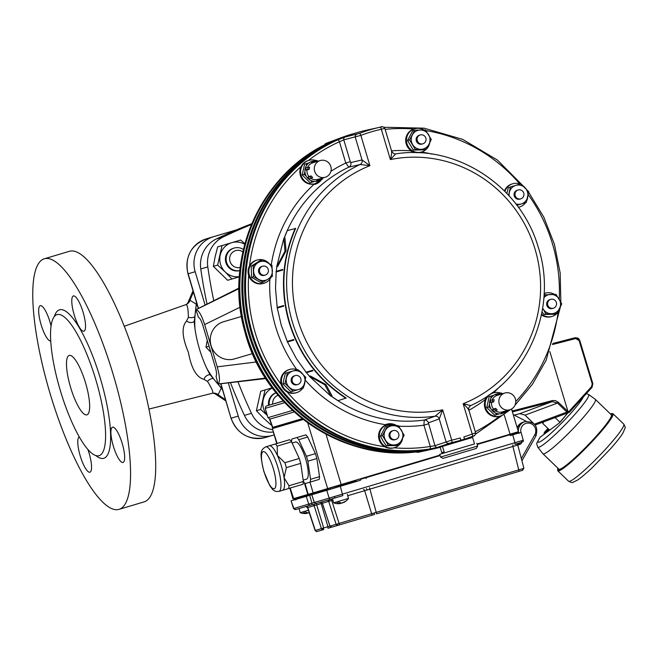 <?xml version="1.0" encoding="UTF-8"?>
<svg xmlns="http://www.w3.org/2000/svg" width="658" height="658" viewBox="0 0 658 658"><rect width="100%" height="100%" fill="white"/><g stroke="black" fill="none" stroke-linecap="round" stroke-linejoin="round"><path stroke-width="0.99" d="M268.587 405.353A11.622 11.244 -106.4 0 1 276.056 392.752M269.286 405.147A11.622 11.244 -106.4 0 1 276.089 392.793M278.071 395.203A8.719 8.431 73.6 0 0 272.716 404.119M239.857 270.586A11.622 11.244 -106.4 0 1 225.908 262.624A11.622 11.244 -106.4 0 1 233.409 248.263L234.108 248.058A11.622 11.244 -106.4 0 1 243.427 249.522M239.866 270.553A11.622 11.244 -106.4 0 1 226.615 262.419A11.622 11.244 -106.4 0 1 234.108 248.058M242.876 251.915A8.719 8.431 73.6 0 0 230.012 261.407A8.719 8.431 73.6 0 0 240.211 267.452M549.841 351.619L567.977 411.472L569.524 412.105L592.027 387.356L592.874 383.606L592.027 387.356L591.6 386.6L592.208 383.795L579.106 340.556L575.692 338.541L552.432 344.553M575.692 338.541L575.191 337.702L552.794 343.492L575.182 337.702L577.963 338.105L579.065 339.067L592.842 383.622L579.747 340.383M534.724 424.443A1.941 1.867 69.9 0 0 536.311 424.599L568.882 412.508A1.941 1.884 -110.6 0 1 566.925 412.089L557.515 403.066L552.152 401.643L512.409 411.9M569.458 412.171A1.941 1.884 -110.6 0 1 568.882 412.508L569.524 412.105M533.358 423.193L525.068 415.116L519.787 413.66L514.227 415.099L519.795 413.66L525.068 415.116L557.515 403.066L558.354 402.301L567.764 411.316A0.971 0.946 69.1 0 0 567.977 411.472M512.45 412.048L513.001 411.842L512.952 410.831L552.588 400.525L555.426 400.648L558.354 402.301M547.941 428.457L544.495 432.183L544.001 433.515A4.359 0.485 -46 0 0 544.018 433.556A4.359 0.485 -46 0 0 544.717 433.227A4.359 0.485 -46 0 0 548.772 429.263M588.639 394.504A36.601 4.104 -46 0 1 573.57 415.84A36.601 4.104 -46 0 1 543.64 444.421A36.601 4.104 -46 0 1 537.783 447.144L542.891 453.707A37.769 4.236 -46 0 0 542.94 453.757A37.769 4.236 -46 0 0 548.945 450.895A37.769 4.236 -46 0 0 579.632 421.614A37.769 4.236 -46 0 0 595.416 399.431A37.769 4.236 -46 0 0 595.367 399.381L588.639 394.504L586.294 393.673M542.94 453.757L558.856 469.129A37.769 4.236 -46 0 0 564.86 466.267A37.769 4.236 -46 0 0 595.548 436.986A37.769 4.236 -46 0 0 611.34 414.803L595.416 399.431M560.567 421.688L567.903 412.87L559.037 423.201L539.988 437.323C535.522 445.82 536.476 442.02 537.783 447.144M543.927 421.77L542.727 423.423L543.524 421.926M549.636 430.102L542.727 423.423M559.991 422.321L555.122 417.616M583.358 396.897A32.768 3.677 -46 0 1 553.526 430.957A32.768 3.677 -46 0 1 540.325 436.961A0.584 0.485 -126.3 0 1 540.481 436.846M527.806 196.438A12.107 11.712 -106.4 0 1 526.819 200.509M525.586 202.672A12.107 11.712 -106.4 0 1 518.364 207.278M504.933 191.429A12.107 11.712 -106.4 0 1 520.067 184.108M522.213 185.202A12.107 11.712 -106.4 0 1 525.364 188.147M504.439 190.935A12.107 11.712 -106.4 0 1 511.924 184.001L512.672 183.779M519.507 207.007L518.759 207.229A12.107 11.712 -106.4 0 1 518.397 207.328M516.884 205.271L526.268 202.475L528.687 191.643L520.733 183.911L508.346 187.596L510.369 187.004L508.642 195.336M506.857 193.419L508.346 187.596M520.733 183.911L510.369 187.004M509.243 195.994A9.681 9.368 -106.4 0 1 524.92 187.719A9.681 9.368 -106.4 0 1 515.823 203.873M520.766 198.831L519.836 199.111A4.622 4.474 -106.4 0 1 514.235 195.944A4.622 4.474 -106.4 0 1 517.221 190.244L518.159 189.965A4.622 4.474 -106.4 0 1 523.752 193.123A4.622 4.474 -106.4 0 1 520.766 198.831A4.622 4.474 -106.4 0 1 515.181 195.681A4.622 4.474 -106.4 0 1 518.159 189.965M506.405 411.744A12.107 11.712 -106.4 0 1 485.686 407.804A12.107 11.712 -106.4 0 1 500.894 393.171M500.335 416.07L499.587 416.292A12.107 11.712 -106.4 0 1 488.943 395.022M489.906 394.348A12.107 11.712 -106.4 0 1 492.743 393.065L493.492 392.842M502.449 393.747L501.56 392.974L499.43 393.599M504.99 412.163L507.096 411.538L507.4 410.452M494.989 412.755L496.724 414.63L499.241 413.882M496.724 414.63L494.709 415.223L486.755 407.491L489.174 396.659L494.15 395.178M489.503 404.234L488.771 406.899L490.843 408.717M488.771 406.899L486.755 407.491M493.706 395.318L491.189 396.067L490.769 398.584M491.189 396.067L489.174 396.659M501.56 392.974L499.455 393.599M492.883 399.694L494.207 399.809A8.719 8.431 -106.4 0 0 493.747 401.874L492.423 401.758A9.681 9.368 -106.4 0 1 492.883 399.694L490.679 400.344A9.681 9.368 73.6 0 0 490.218 402.408L491.542 402.515A8.719 8.431 73.6 0 0 493.492 409.046L492.439 409.86A9.681 9.368 73.6 0 0 493.952 411.332L496.157 410.691A9.681 9.368 -106.4 0 1 494.643 409.218L495.696 408.396L493.492 409.046M495.696 408.396A8.719 8.431 -106.4 0 0 497.201 409.868L496.157 410.691M503.518 412.55L503.65 411.497L501.445 412.147L501.314 413.199A9.681 9.368 73.6 0 0 502.284 412.969L504.489 412.319A9.681 9.368 -106.4 0 1 503.518 412.55L501.314 413.199M505.492 411.966A9.681 9.368 -106.4 0 1 504.489 412.319M509.777 409.761A8.719 8.431 73.6 0 0 515.395 398.987A8.719 8.431 73.6 0 0 504.85 393.032A8.719 8.431 73.6 0 0 499.225 403.782A8.719 8.431 73.6 0 0 509.777 409.761L504.62 411.275A8.719 8.431 -106.4 0 1 503.65 411.497M493.747 401.874L491.542 402.515M492.423 401.758L490.218 402.408M494.643 409.218L492.439 409.86M498.016 394.101A9.681 9.368 -106.4 0 1 499.019 393.739L496.815 394.389A9.681 9.368 73.6 0 0 495.819 394.751L498.016 394.101L498.706 394.915L496.502 395.565A8.719 8.431 73.6 0 0 492.233 399.891M495.819 394.751L496.502 395.565M501.75 393.945A10.166 9.837 73.6 0 0 500.096 393.64M499.545 393.607A10.166 9.837 73.6 0 0 489.922 406.554A10.166 9.837 73.6 0 0 505.007 412.155M495.515 410.872A8.719 8.431 73.6 0 0 501.445 412.147M505.517 411.768A10.166 9.837 73.6 0 0 506.676 410.666M498.706 394.915A8.719 8.431 -106.4 0 1 499.702 394.553L504.85 393.032M499.019 393.739A9.681 9.368 -106.4 0 1 499.99 393.517M429.756 142.704A12.107 11.712 -106.4 0 1 412.698 150.945A12.107 11.712 -106.4 0 1 414.77 128.762A12.107 11.712 -106.4 0 1 423.941 129.955M421.605 151.99L420.857 152.212A12.107 11.712 -106.4 0 1 405.739 139.356A12.107 11.712 -106.4 0 1 414.022 128.984L414.77 128.762M414.647 130.169L412.632 130.769L407.557 140.532L409.572 139.94L415.346 149.489L426.187 149.276L428.934 144.324L431.261 139.504L425.487 129.955L414.647 130.169L409.572 139.94M426.187 149.276L424.171 149.868L413.323 150.082L407.557 140.532M415.346 149.489L413.323 150.082M428.934 144.324A9.681 9.368 -106.4 0 1 412.665 144.653A9.681 9.368 -106.4 0 1 420.273 130.004A9.681 9.368 -106.4 0 1 428.934 144.324M422.864 143.822L421.926 144.094A4.622 4.474 -106.4 0 1 416.333 140.927A4.622 4.474 -106.4 0 1 419.319 135.227L420.256 134.948A4.622 4.474 -106.4 0 1 426.022 139.907A4.622 4.474 -106.4 0 1 419.467 143.419A4.622 4.474 -106.4 0 1 420.256 134.948M271.285 264.787A138.295 133.829 -106.4 0 1 313.776 184.569L321.844 179.239A12.107 11.712 -106.4 0 1 301.117 175.308A12.107 11.712 -106.4 0 1 316.317 160.675M315.766 183.574L315.009 183.788A12.107 11.712 -106.4 0 1 301.117 166.532A12.107 11.712 -106.4 0 1 308.174 160.568L308.923 160.346M310.42 180.259L312.147 182.126L310.132 182.727L302.186 174.987L304.605 164.163L309.573 162.674M304.934 171.738L304.202 174.395L306.266 176.221M304.202 174.395L302.186 174.987M309.137 162.814L306.62 163.571L306.192 166.087M306.62 163.571L304.605 164.163M317.872 161.243L316.983 160.478L314.886 161.103M316.983 160.478L314.968 161.07A10.166 9.837 73.6 0 0 305.345 174.057A10.166 9.837 73.6 0 0 320.438 179.65M320.421 179.667L322.519 179.034L322.831 177.956M312.147 182.126L314.672 181.378M320.281 160.536A8.719 8.431 73.6 0 0 314.656 171.31A8.719 8.431 73.6 0 0 325.2 177.257A8.719 8.431 73.6 0 0 330.834 166.515A8.719 8.431 73.6 0 0 320.281 160.536L315.124 162.049A8.719 8.431 -106.4 0 0 314.129 162.419L313.447 161.605A9.681 9.368 -106.4 0 1 315.421 161.013M308.306 167.198L309.638 167.313A8.719 8.431 -106.4 0 0 309.178 169.369L307.845 169.254A9.681 9.368 -106.4 0 1 308.306 167.198L306.11 167.848A9.681 9.368 73.6 0 0 305.649 169.904L306.973 170.019A8.719 8.431 73.6 0 0 308.923 176.541L307.87 177.364A9.681 9.368 73.6 0 0 309.383 178.836L311.588 178.186A9.681 9.368 -106.4 0 1 310.074 176.714L311.119 175.9L308.923 176.541M311.119 175.9A8.719 8.431 -106.4 0 0 312.632 177.364L311.588 178.186M314.129 162.419L311.933 163.069A8.719 8.431 73.6 0 0 307.656 167.387M313.447 161.605L311.242 162.255L311.933 163.069M314.45 161.243L312.246 161.893A9.681 9.368 73.6 0 0 311.242 162.255M309.178 169.369L306.973 170.019M307.845 169.254L305.649 169.904M310.074 176.714L307.87 177.364M318.949 180.053L316.745 180.703A9.681 9.368 73.6 0 0 317.715 180.473L319.92 179.823A9.681 9.368 -106.4 0 1 318.949 180.053L319.072 179.001L316.868 179.642L316.745 180.703M320.94 179.272A10.166 9.837 73.6 0 0 322.099 178.17M310.946 178.376A8.719 8.431 73.6 0 0 316.868 179.642M317.181 161.449A10.166 9.837 73.6 0 0 315.527 161.144M325.2 177.257L320.051 178.77A8.719 8.431 -106.4 0 1 319.072 179.001M320.915 179.461A9.681 9.368 -106.4 0 1 319.92 179.823M302.655 388.302A12.107 11.712 -106.4 0 1 281.937 384.371A12.107 11.712 -106.4 0 1 297.145 369.738M299.291 370.832A12.107 11.712 -106.4 0 1 302.433 373.777M304.884 382.068A12.107 11.712 -106.4 0 1 303.889 386.139M296.585 392.637L295.837 392.851A12.107 11.712 -106.4 0 1 281.131 384.387A12.107 11.712 -106.4 0 1 288.994 369.631L289.75 369.409M292.974 391.197L290.959 391.79L283.006 384.058L284.009 378.704L285.424 373.226L297.811 369.541L287.439 372.634L285.021 383.458L292.974 391.197L303.346 388.097L305.764 377.273L297.811 369.541M285.021 383.458L283.006 384.058M287.439 372.634L285.424 373.226M292.835 371.022A9.681 9.368 -106.4 0 1 304.761 382.627A9.681 9.368 -106.4 0 1 289.207 387.266A9.681 9.368 -106.4 0 1 292.835 371.022M297.844 384.461L296.906 384.741A4.622 4.474 -106.4 0 1 291.313 381.582A4.622 4.474 -106.4 0 1 294.299 375.874L295.228 375.595A4.622 4.474 -106.4 0 1 300.821 378.753A4.622 4.474 -106.4 0 1 297.844 384.461A4.622 4.474 -106.4 0 1 292.251 381.311A4.622 4.474 -106.4 0 1 295.228 375.595M303.157 480.143L306.562 479.123A19.37 4.886 -106.6 0 0 307.845 468.652A19.37 4.886 -106.6 0 0 302.31 450.08A19.37 4.886 -106.6 0 0 295.491 442.003L292.086 443.015M284.067 477.766A23.244 5.856 -106.6 0 0 277.429 455.5A23.244 5.856 -106.6 0 0 269.237 445.795L275.381 443.969A25.489 6.424 73.4 0 1 277.183 446.108L277.429 455.5L284.889 462.73A25.489 6.424 73.4 0 1 286.353 467.641L284.067 477.766L289.002 485.752A25.489 6.424 73.4 0 1 288.656 488.516L282.521 490.342A23.244 5.856 -106.6 0 0 282.529 490.342A23.244 5.856 -106.6 0 0 284.067 477.766M296.24 421.449L300.928 420.149M290.556 423.127L272.354 428.588L277.092 443.443M493.344 439.602L480.636 443.393M329.995 526.137L523.028 468.603A1.546 1.332 73.3 0 1 522.172 470.412L523.916 468.323L517.764 444.989L512.911 446.453L512.837 444.907M522.699 470.248L519.113 471.325L512.911 446.453L364.664 490.687A1.546 0.781 73.4 0 0 363.545 489.453M332.882 500.138L328.696 501.388A1.546 1.497 73.6 0 0 327.01 500.327M521.704 440.679A1.546 1.332 73.3 0 1 520.865 442.513L514.967 444.273L514.91 442.702L522.871 440.317M334.313 496.593A1.546 0.781 73.4 0 0 335.49 497.818L331.04 499.142A1.546 1.497 -106.4 0 1 331.032 499.142A1.546 1.497 -106.4 0 1 329.164 498.106L514.91 442.702L512.746 434.831L521.07 432.339L518.274 433.161L519.417 433.235M315.174 530.488L327.923 526.704L321.186 503.567L314.113 505.681A1.546 1.497 73.6 0 0 312.369 504.628M310.592 505.155L295.796 509.514A1.546 1.497 -106.4 0 1 295.787 509.522L293.6 508.585L314.261 502.482M316.259 503.493L323.687 527.971L323.292 529.657A1.546 1.497 73.6 0 0 323.292 529.657L317.189 531.458A1.546 1.497 73.6 0 0 317.189 531.458L323.292 529.665A1.546 1.497 73.6 0 1 321.425 528.645L314.113 505.681L307.574 507.598L305.699 506.586M322.371 503.247L329.995 526.12A1.546 1.497 73.6 0 0 331.854 527.14A1.546 1.497 73.6 0 0 331.862 527.14L337.965 525.339A1.546 1.497 73.6 0 1 336.098 524.319L328.696 501.388L322.371 503.247A1.546 1.497 73.6 0 0 320.685 502.186M523.028 468.603L523.702 468.373M326.426 489.387L326.664 490.325L333.104 488.417M440.112 455.558L360.987 479.164A2.871 1.456 73.4 0 0 360.518 480.241L333.392 488.335M306.76 513.38L306.751 513.405A12.288 10.997 108.9 0 1 305.271 513.52A12.288 11.778 -171.8 0 0 306.842 513.372A12.543 6.35 -106.6 0 1 303.091 511.842L308.446 510.246M303.091 511.842L300.245 512.681L299.02 508.568M347.309 494.298L348.534 498.41L338.253 501.486A12.543 6.35 73.4 0 0 341.995 503.008A12.288 4.466 89.5 0 0 342.538 502.531A12.288 1.464 -121.7 0 1 342.522 502.86L342.39 502.687M338.245 501.478L333.688 502.835A12.592 12.592 0 0 0 339.98 503.592A12.14 9.845 109.1 0 1 338.854 503.666M301.158 497.201L298.971 497.473M326.384 489.462L317.707 492.02L316.514 493.311L326.664 490.317L326.368 489.412M316.843 493.22A2.871 2.78 73.6 0 1 317.987 491.937L301.866 496.683M354.851 481.936L354.621 480.998L356.003 480.579L355.09 480.858M295.582 499.471L316.531 493.278L309.663 495.334L311.966 503.164L312.024 504.735L310.609 505.155A1.546 1.497 -106.4 0 1 310.601 505.155A1.546 1.497 -106.4 0 1 308.734 504.127L306.266 496.346L309.663 495.334M303.313 419.475L272.716 428.481M316.868 458.536L307.886 461.209L310.535 479.32A25.489 6.424 73.4 0 1 310.198 482.092L319.179 479.411A25.489 6.424 -106.6 0 0 319.517 476.647L316.868 458.536A25.489 6.424 -106.6 0 0 315.404 453.625L307.697 437.002A25.489 6.424 -106.6 0 0 305.896 434.864L291.856 439.034L305.896 434.864M290.573 423.168L296.256 421.498M354.621 480.998L313.159 492.891L439.98 455.114M516.094 432.882L509.67 434.806L510.082 434.198L518.052 431.821M493.632 439.495L492.801 439.7M341.296 484.954L356.019 480.644M325.809 490.572A2.871 1.456 73.4 0 1 326.286 489.486L326.212 489.453M477.231 444.479L509.67 434.806A2.871 0.724 73.4 0 1 510.295 435.555L518.085 433.227L516.571 432.791M513.215 414.573L526.277 421.367M305.041 483.49L308.289 494.734L292.942 498.846L307.821 494.471L304.309 482.692M341.165 503.049A12.288 4.466 -122.7 0 0 341.675 503.107L341.634 503.016M340.416 502.778L340.26 503.362A12.14 9.837 -142.4 0 0 341.157 503.271L341.173 502.967M336.526 501.996A12.543 6.35 73.4 0 0 340.276 503.526A12.288 11.778 -171.8 0 1 338.714 503.674A12.288 10.997 108.9 0 0 340.186 503.559A12.14 9.845 109.1 0 1 339.98 503.592M340.178 502.687L340.276 503.526M342.522 502.86A12.14 9.845 109.1 0 0 344.545 501.7A12.584 5.988 -129.5 0 0 345.318 501.47A12.14 9.837 -142.4 0 1 343.715 502.473A12.14 9.837 -142.4 0 1 343.484 502.572L343.394 502.597A12.288 11.778 138.7 0 0 343.468 502.556M309.235 512.64A12.14 9.845 109.1 0 1 309.079 512.705A12.288 1.464 -121.7 0 0 309.104 512.376A12.288 4.466 89.5 0 1 308.561 512.862A12.543 6.35 -106.6 0 1 304.81 511.332M307.73 512.895A12.288 4.466 -122.7 0 0 308.232 512.952M306.817 513.224A12.14 9.837 -142.4 0 0 307.714 513.117L307.73 512.812M306.751 513.405A12.14 9.845 109.1 0 1 306.538 513.437A12.14 9.845 109.1 0 1 305.419 513.511M306.842 513.372L306.735 512.533M306.99 512.705L306.817 513.207M518.274 433.161L518.66 433.038A9.681 9.368 -106.4 0 1 525.059 421.63C534.822 421.498 538.466 426.236 535.999 435.843L534.781 434.757A7.748 7.501 73.6 0 0 529.369 423.16A7.748 7.501 73.6 0 0 520.93 432.38M335.49 497.818L316.227 503.502A1.546 1.497 -106.4 0 1 316.218 503.502A1.546 1.497 -106.4 0 1 314.351 502.473L329.164 498.106L326.738 490.317L340.318 486.278L342.81 495.639L335.498 497.818A1.546 0.781 73.4 0 0 335.498 497.818L342.81 495.639M295.664 499.438L291.066 500.82L293.92 508.486A1.546 1.497 -106.4 0 0 295.787 509.522L295.689 509.547M518.068 433.219L518.66 433.038M316.523 493.303L311.802 494.717L314.351 502.473M306.266 496.346L291.42 500.713M326.738 490.317L311.892 494.693M512.746 434.831L510.295 435.555M360.518 480.241L340.318 486.278M303.215 419.401L274.271 427.914M273.128 427.256L302.277 418.669M269.829 419.13L272.766 427.363L273.999 427.996M294.274 411.941L269.92 419.113M269.879 419.121L294.266 411.941L269.879 419.121L267.995 417.657L292.596 410.419M288.656 488.516L303.009 484.239A25.489 6.424 -106.6 0 0 303.354 481.467L300.706 463.355A25.489 6.424 -106.6 0 0 299.242 458.453L291.535 441.822A25.489 6.424 -106.6 0 0 289.734 439.692L265.643 446.864C260.601 449.924 259.351 452.26 263.866 471.539L269.706 485.456L272.058 488.721C273.588 490.884 275.875 491.781 278.934 491.411A23.244 5.856 -106.6 0 0 280.473 478.843A23.244 5.856 -106.6 0 0 273.835 456.562A23.244 5.856 -106.6 0 0 265.643 446.864M268.809 445.918L269.237 445.795M310.198 482.092L305.139 483.581A25.489 6.424 73.4 0 1 303.354 481.475M310.535 479.32L319.517 476.647M307.697 437.002L298.716 439.684L306.422 456.307L315.404 453.625M277.183 446.108L291.535 441.822A25.489 6.424 73.4 0 1 291.856 439.034M306.422 456.307A25.489 6.424 73.4 0 1 307.886 461.209M296.914 437.545A25.489 6.424 73.4 0 1 298.716 439.684M275.381 443.969L289.734 439.692M284.889 462.73L299.242 458.453M289.002 485.752L303.354 481.467M300.706 463.355L286.353 467.641M267.995 417.657L265.232 408.379L266.005 406.126L283.17 401.002M402.63 438.368A12.107 11.712 -106.4 0 1 385.58 446.609A12.107 11.712 -106.4 0 1 387.652 424.426A12.107 11.712 -106.4 0 1 396.823 425.619M394.487 447.654L393.739 447.868A12.107 11.712 -106.4 0 1 378.638 434.79A12.107 11.712 -106.4 0 1 386.904 424.649L387.652 424.426M399.061 444.931L397.045 445.524L386.205 445.746L383.112 441.025L380.431 436.188L385.506 426.425L387.529 425.833L382.454 435.596L388.22 445.145L399.061 444.931L404.135 435.168L398.37 425.619L387.529 425.833M388.22 445.145L386.205 445.746M382.454 435.596L380.431 436.188M385.201 430.653A9.681 9.368 -106.4 0 1 401.462 430.332A9.681 9.368 -106.4 0 1 393.854 444.981A9.681 9.368 -106.4 0 1 385.201 430.653M395.746 439.478L394.808 439.758A4.622 4.474 -106.4 0 1 389.043 434.798A4.622 4.474 -106.4 0 1 392.201 430.891L393.139 430.612A4.622 4.474 -106.4 0 1 398.904 435.563A4.622 4.474 -106.4 0 1 392.341 439.083A4.622 4.474 -106.4 0 1 393.139 430.612M271.063 277.232A12.107 11.712 -106.4 0 1 251.496 279.156A12.107 11.712 -106.4 0 1 257.138 260.025A12.107 11.712 -106.4 0 1 268.99 263.381M263.973 283.244L263.225 283.466A12.107 11.712 -106.4 0 1 249.522 265.832A12.107 11.712 -106.4 0 1 256.39 260.247L257.138 260.025M253.593 276.747L251.578 277.339L251.175 266.186L260.362 260.42L262.377 259.828L253.19 265.593L253.593 276.747L263.184 282.134L272.371 276.368L271.968 265.215L262.377 259.828M253.19 265.593L251.175 266.186M263.184 282.134L261.168 282.726L251.578 277.339M267.387 262.46A9.681 9.368 -106.4 0 1 267.987 279.189A9.681 9.368 -106.4 0 1 253.601 271.104A9.681 9.368 -106.4 0 1 267.387 262.46M265.232 275.077L264.294 275.357A4.622 4.474 -106.4 0 1 259.03 268.694A4.622 4.474 -106.4 0 1 261.687 266.482L262.624 266.21A4.622 4.474 -106.4 0 1 267.896 272.873A4.622 4.474 -106.4 0 1 260.469 273.514A4.622 4.474 -106.4 0 1 262.624 266.21M544.125 293.575A12.107 11.712 -106.4 0 1 554.455 294.365M560.262 307.105A12.107 11.712 -106.4 0 1 541.567 314.236M544.125 293.517A12.107 11.712 -106.4 0 1 544.536 293.386L545.285 293.164M552.12 316.391L551.371 316.613A12.107 11.712 -106.4 0 1 541.427 314.919M542.653 308.191L545.852 313.891L556.701 313.677L561.768 303.906L556.002 294.356L544.059 294.899M556.701 313.677L554.678 314.269L543.837 314.483L542.036 311.826M545.852 313.891L543.837 314.483M545.161 294.57L543.903 297.26M543.862 297.819A9.681 9.368 -106.4 0 1 559.44 308.734A9.681 9.368 -106.4 0 1 542.669 308.092M553.378 308.224L552.44 308.495A4.622 4.474 -106.4 0 1 546.847 305.328A4.622 4.474 -106.4 0 1 549.833 299.629L550.771 299.349A4.622 4.474 -106.4 0 1 556.035 306.011A4.622 4.474 -106.4 0 1 548.616 306.661A4.622 4.474 -106.4 0 1 550.771 299.349M210.864 352.318L205.987 347.169L207.245 340.186M205.987 347.169L209.063 346.264M241.486 316.465L223.564 321.737A19.37 18.745 73.6 0 0 211.078 345.672A19.37 18.745 73.6 0 0 234.511 358.898L252.507 353.593M238.977 288.056L195.87 309.721L198.453 317.288L195.87 309.721M218.028 384.058L216.046 376.318L218.028 384.058L265.791 378.556M218.3 383.885C220.117 381.739 219.764 376.063 217.239 366.86L204.638 324.575C201.71 315.495 198.897 310.543 196.199 309.729M198.453 317.288C199.868 317.954 201.307 320.569 202.763 325.126L215.363 367.411C216.646 372.025 216.869 374.994 216.046 376.318M474.533 443.903L439.733 454.283L442.061 453.584L440.128 447.086L447.325 444.931L442.472 446.395L444.125 451.964L443.936 453.033L474.533 443.903L472.592 437.414L465.025 439.667L470.248 438.113L465.387 439.552L465.239 439.05L471.605 436.69A161.72 156.497 -106.4 0 1 464.079 439.264M447.201 444.512L447.325 444.94L440.128 447.086M443.985 453.017L442.053 453.592M476.384 448.411L442.974 458.371L440.564 457.063L477.683 446.001L476.384 448.411M472.592 437.414L442.472 446.395M465.025 439.667L450.031 444.142M464.951 439.157L447.481 444.372C444.134 445.894 462.697 440.358 464.951 439.157M423.604 450.829A2.328 0.584 -99 0 0 423.612 450.829L428.144 450.08L419.903 451.931A2.328 0.584 77.5 0 1 419.829 451.923M324.534 145.015L325.529 143.625L328.564 142.399A161.72 156.497 73.6 0 0 327.725 142.712A2.328 0.584 69.3 0 1 327.725 142.712L335.654 139.825L331.468 141.684A2.328 0.584 65.8 0 1 331.468 141.684A162.633 157.377 73.6 0 0 246.034 335.498A162.633 157.377 73.6 0 0 423.62 450.829A2.328 0.584 -99 0 0 423.62 450.829L428.161 450.064A2.328 2.262 -102.5 0 1 427.832 450.121M331.443 141.692A2.328 0.584 65.8 0 1 331.451 141.692L335.613 139.866M348.608 135.342A162.559 157.311 73.6 0 0 248.634 334.001A162.559 157.311 73.6 0 0 440.136 447.103A162.691 157.443 73.6 0 1 438.203 447.539A162.691 157.443 73.6 0 1 251.446 333.31A162.691 157.443 73.6 0 1 346.503 136.107A162.691 157.443 73.6 0 1 355.994 132.932A162.691 157.443 73.6 0 1 366.745 130.144L382.084 126.78M438.203 447.539L436.303 447.958A162.559 157.311 -106.4 0 1 249.695 333.828A162.559 157.311 -106.4 0 1 344.677 136.782L346.503 136.107M462.204 439.84L461.653 440.005A161.72 156.497 -106.4 0 1 460.913 440.218A161.72 156.497 -106.4 0 1 451.676 442.571L437.57 447.308L430.102 448.92A2.328 0.584 -99 0 0 430.274 446.469L434.946 445.672L451.717 440.144A159.392 154.243 73.6 0 0 460.263 437.981A2.328 0.584 73.4 0 1 460.567 439.717L461.464 440.054A161.72 156.497 73.6 0 0 462.204 439.84A161.72 156.497 73.6 0 0 463.989 439.305A0.584 0.559 73.6 0 0 464.351 438.582L463.857 436.912A159.392 154.243 73.6 0 0 472.189 434.033L475.487 432.89M430.102 448.92A162.633 157.377 -106.4 0 1 252.516 333.59A162.633 157.377 -106.4 0 1 337.949 139.776A2.328 0.584 65.8 0 1 339.429 141.741A160.305 155.132 73.6 0 0 308.339 160.519M384.716 128.409L381.336 129.264A159.392 154.243 73.6 0 0 360.864 135.375L343.78 139.85L339.429 141.741L345.779 163.036L350.295 161.695L350.821 162.559A3.874 3.734 -103.2 0 1 348.855 167.14L345.779 163.036A138.295 133.829 -106.4 0 0 330.892 171.351M337.949 139.776L345.08 137.053L359.498 133.36A161.72 156.497 -106.4 0 1 369.771 129.889A161.72 156.497 -106.4 0 1 380.266 127.167A2.328 0.584 -102.5 0 1 381.336 129.264L390.367 159.573C391.494 155.387 391.864 152.574 391.494 151.134M350.821 162.559L362.04 159.927L369.895 165.676L360.864 135.375A2.328 0.584 -110.7 0 0 359.498 133.36M474.171 435.695L472.452 436.377A2.328 0.584 -110.7 0 0 472.189 434.033L463.158 403.732L470.709 405.567C528.02 380.077 558.576 307.705 538.014 246.47C520.272 185.762 456.298 144.077 395.68 153.89L390.367 159.573A127.866 123.737 73.6 0 1 535.102 249.324A127.866 123.737 73.6 0 1 463.158 403.732C466.382 406.619 468.241 408.758 468.71 410.164M451.676 442.571A2.328 0.584 -102.5 0 0 451.717 440.144L442.678 409.844L439.256 418.949L428.407 422.823L434.946 445.672A2.328 2.237 -109.8 0 0 437.57 447.308M393.986 447.802A160.305 155.132 73.6 0 0 430.274 446.469L423.925 425.175L428.44 423.826M460.263 437.981L460.765 439.659A0.584 0.559 73.6 0 0 461.464 440.054M398.748 426.162A138.295 133.829 -106.4 0 0 423.925 425.175L424.254 420.059L435.094 416.193A3.874 3.734 -109.6 0 1 439.256 418.949L446.034 441.674A2.328 2.237 -109.8 0 0 448.666 443.311M331.147 396.042A133.459 129.149 73.6 0 0 424.254 420.059A3.874 3.734 -109.6 0 1 428.407 422.823M395.187 424.805L385.358 424.698A138.295 133.829 -106.4 0 1 305.271 380.168M296.799 369.607A12.592 12.181 73.6 0 1 296.881 369.64L296.799 369.607A138.295 133.829 -106.4 0 1 269.846 279.189M394.784 424.649A12.592 12.181 73.6 0 0 385.991 424.443A12.592 12.181 73.6 0 0 385.975 424.443M314.359 184.462L314.359 184.462A12.592 12.181 73.6 0 0 321.63 179.519M356.57 134.388A2.328 2.237 -103 0 0 355.262 137.201L362.04 159.927A3.874 3.734 -103.2 0 1 360.058 164.516L348.855 167.14A133.459 129.149 73.6 0 0 284.1 238.278M369.895 165.676L360.058 164.516A132.71 128.425 -106.4 0 0 292.308 321.762A132.71 128.425 -106.4 0 0 435.094 416.193L442.678 409.844A127.866 123.737 73.6 0 1 297.951 320.084A127.866 123.737 73.6 0 1 369.895 165.676M391.551 150.863A138.295 133.829 -106.4 0 1 410.485 150.789L414.4 152.672M420.256 152.87L422.403 152.162A138.295 133.829 -106.4 0 1 432.051 154.095M500.351 386.065A138.295 133.829 -106.4 0 1 493.985 392.283L492.077 392.768M486.813 396.478L484.765 399.965A138.295 133.829 -106.4 0 1 468.883 410.279M440.186 447.292A162.691 157.443 -106.4 0 1 433.425 448.945A162.691 157.443 -106.4 0 1 246.668 334.716A162.691 157.443 -106.4 0 1 341.724 137.514A162.691 157.443 -106.4 0 1 351.216 134.339A162.691 157.443 -106.4 0 1 354.136 133.5M198.412 308.191L188.155 273.802A28.294 27.381 -106.4 0 1 206.308 238.854L236.378 229.913M213.34 236.79A28.294 27.381 73.6 0 0 195.179 271.729L205.057 304.86M272.363 435.448L265.519 437.463A28.294 27.381 -106.4 0 1 265.429 437.488A28.294 27.381 -106.4 0 1 231.197 418.175L238.221 416.103L228.375 383.079M238.221 416.103A28.294 27.381 73.6 0 0 272.453 435.415A28.294 27.381 73.6 0 0 272.544 435.39L274.197 434.897M60.273 390.383A73.597 18.556 -106.6 0 0 99.111 455.665A73.597 18.556 -106.6 0 0 95.862 379.905A73.597 18.556 -106.6 0 0 57.024 314.614A73.597 18.556 -106.6 0 0 60.273 390.383M113.275 374.764A130.736 32.958 73.4 0 1 119.04 509.35A130.736 32.958 73.4 0 1 50.049 393.377A130.736 32.958 73.4 0 1 44.283 258.791A130.736 32.958 73.4 0 1 113.275 374.764M79.33 436.961A18.399 4.639 -106.6 0 0 80.268 456.052A18.399 4.639 -106.6 0 0 89.924 472.197A18.399 4.639 -106.6 0 0 89.118 453.255A18.399 4.639 -106.6 0 0 87.835 449.381M122.232 443.508A18.399 4.639 -106.6 0 0 112.518 427.182A18.399 4.639 -106.6 0 0 113.341 446.14A18.399 4.639 -106.6 0 0 123.046 462.451A18.399 4.639 -106.6 0 0 122.232 443.508M51.053 325.99A18.399 4.639 -106.6 0 0 49.992 322.009A18.399 4.639 -106.6 0 0 40.278 305.69A18.399 4.639 -106.6 0 0 41.051 324.493A18.399 4.639 -106.6 0 0 50.724 340.976M83.105 312.262A18.399 4.639 -106.6 0 0 73.4 295.944A18.399 4.639 -106.6 0 0 74.214 314.894A18.399 4.639 -106.6 0 0 83.92 331.204A18.399 4.639 -106.6 0 0 83.105 312.262M119.04 509.35L144.184 501.848A130.736 32.958 -106.6 0 0 138.419 367.263A130.736 32.958 -106.6 0 0 69.427 251.29L44.283 258.791M85.565 382.94A30.992 7.814 73.4 0 1 86.93 414.836A30.992 7.814 73.4 0 1 70.587 387.373A30.992 7.814 73.4 0 1 69.213 355.443A30.992 7.814 73.4 0 1 85.565 382.94M193.444 292.185A81.345 78.721 73.6 0 0 190.006 300.328L186.518 304.415A7.748 7.394 62.4 0 0 190.006 300.328L196.1 304.045M185.877 304.712C187.365 304.35 188.196 308.544 188.394 317.312L186.551 321.038C181.419 326.73 182.027 337.135 188.377 352.252C191.338 368.381 196.52 377.404 203.931 379.329L207.509 381.426C212.131 388.837 213.727 392.777 212.279 393.262M213.028 393.147A7.748 7.394 -95.3 0 1 218.127 394.66L213.011 393.155A7.748 7.394 -95.3 0 1 213.028 393.147L212.452 393.245M186.535 304.407L124.255 326.278M196.75 303.297A91.034 88.09 73.6 0 0 195.023 329.156C197.055 342.621 200.904 355.55 206.579 367.937A91.034 88.09 73.6 0 0 222.19 388.623M209.729 374.238L206.579 367.937M188.394 317.312A7.748 6.638 167 0 0 194.373 316.991M186.551 321.038A7.748 6.58 -120.1 0 0 193.748 321.795L194.299 321.194M195.023 329.156L194.2 322.149M203.931 379.329A7.748 6.58 86.8 0 1 209.515 374.764L210.321 374.97M207.509 381.426A7.748 6.646 159.8 0 1 212.674 378.424M225.464 399.595A81.345 78.721 73.6 0 1 218.127 394.66L221.22 388.335M272.354 387.998A17.429 16.869 73.6 0 0 263.241 399.603A17.429 16.869 73.6 0 0 267.312 415.363M272.231 387.825L265.034 389.972L260.683 409.457L267.345 415.469M271.359 424.451L270.693 424.649L263.159 417.797L256.381 410.724L260.733 391.239L272.215 387.809M260.733 391.239L265.034 389.972M256.381 410.724L260.683 409.457M244.76 244.282A17.429 16.869 73.6 0 0 231.706 242.703A17.429 16.869 73.6 0 0 220.2 255.23A17.429 16.869 73.6 0 0 225.176 271.935L231.961 279.008L239.331 276.812M244.899 243.773L240.664 240.03L222.001 245.599L217.65 265.092L225.176 271.935A17.429 16.869 73.6 0 0 239.347 276.623M231.961 279.008L227.652 280.275L213.34 266.358L215.141 256.719L217.691 246.865L240.664 240.03M217.691 246.865L222.001 245.599M213.34 266.358L217.65 265.092M213.751 300.55A503.576 487.315 -106.4 0 1 207.796 266.901A29.051 28.113 -106.4 0 1 223.391 236.88A503.576 487.315 -106.4 0 1 251.537 224.493M272.683 429.723A29.051 28.113 -106.4 0 1 251.446 413.306A503.576 487.315 -106.4 0 1 238.015 381.911M273.358 432.018A29.051 28.113 -106.4 0 1 244.422 415.379A503.576 487.315 -106.4 0 1 230.53 382.816M206.999 303.897A503.576 487.315 -106.4 0 1 200.772 268.966A29.051 28.113 -106.4 0 1 216.367 238.944A503.576 487.315 -106.4 0 1 251.882 223.671M284.124 238.278L287.283 230.629L295.623 228.441C282.34 258.849 280.316 290.227 289.561 322.576C299.538 354.703 318.414 379.855 346.174 398.016L337.982 400.697L331.163 396.042M277.289 308.026L281.205 325.044L287.25 341.436M287.488 341.971L296.519 358.857L306.077 372.198M306.472 372.683L309.482 376.236M295.277 228.277C281.945 258.931 279.921 290.4 289.199 322.683C299.217 354.917 318.143 380.135 345.976 398.345M330.867 396.132L332.002 395.787L325.891 384.494L310.329 375.981L309.334 376.277L330.867 396.132L324.838 384.807L309.334 376.277M293.057 340.326L293.962 340.054L293.723 339.52L287.192 341.453L287.431 341.987L293.057 340.326L292.818 339.791L287.192 341.453M311.966 371.063L312.945 370.775L312.542 370.289L305.945 372.239L306.34 372.724L311.966 371.063L311.571 370.577L305.945 372.239M276.837 266.729L276.253 271.343M276.187 271.968L275.505 288.36L277.199 307.442M276.13 271.384L282.734 269.435L282.669 270.06L276.064 272.009L276.13 271.384L281.756 269.722L281.69 270.348M283.837 238.361L284.972 238.023L286.049 250.854L277.684 266.474L276.689 266.77L283.837 238.361L284.996 251.175L276.689 266.77M277.141 307.459L283.672 305.534L283.762 306.11L277.232 308.043L277.141 307.459L282.767 305.805L282.858 306.381M286.049 250.854L284.996 251.175M325.891 384.494L324.838 384.807M282.734 269.435L281.756 269.722M283.672 305.534L282.767 305.805M293.723 339.52L292.818 339.791M312.542 370.289L311.571 370.577M519.795 413.66L552.152 401.643L552.103 400.632M511.801 410.164L512.952 410.831M534.444 424.147L566.925 412.089L567.764 411.316M568.635 411.834L591.6 386.6M592.208 383.795L592.874 383.606M579.106 340.556L579.772 340.367L575.191 337.702M547.95 428.465L544.849 432.462L548.427 428.926M574.895 478.218A39.702 4.45 -46 0 0 607.161 447.432A39.702 4.45 -46 0 0 623.751 424.106C625.108 426.565 625.552 427.856 625.075 427.98L623.027 432.898C620.543 436.896 616.398 442.16 610.599 448.707L592.562 467.369C586.327 473.283 581.277 477.544 577.411 480.143L572.896 482.33C572.74 482.906 571.3 482.536 568.586 481.22A39.702 4.45 -46 0 0 574.895 478.218M568.586 481.22L557.787 470.791A39.702 4.45 -46 0 0 564.095 467.789A39.702 4.45 -46 0 0 596.362 437.002A39.702 4.45 -46 0 0 612.96 413.676L610.435 413.931M557.976 468.282A39.316 4.409 -46 0 0 564.029 467.27A39.316 4.409 -46 0 0 599.413 432.906A39.316 4.409 -46 0 0 610.451 413.956M560.534 421.72L559.111 423.135A0.584 0.485 -126.3 0 1 559.177 423.094M559.037 423.201A0.584 0.485 -126.3 0 1 559.111 423.135L539.988 437.323M261.876 462.122A19.37 4.886 -106.6 0 0 271.145 486.969A19.37 4.886 -106.6 0 0 275.521 478.292A19.37 4.886 -106.6 0 0 266.243 453.444A19.37 4.886 -106.6 0 0 261.876 462.122M516.875 445.252A1.546 1.332 73.3 0 1 517.624 443.476M367.057 489.971L366.432 488.59M329.798 501.051A1.546 1.234 73.5 0 0 328.35 499.932M521.868 442.201L520.856 442.513A1.546 1.332 73.3 0 1 520.856 442.513L514.967 444.273M321.186 503.567L321.014 502.202M314.96 505.41A1.546 0.781 73.4 0 0 313.841 504.192M306.102 506.479A1.546 1.497 73.6 0 1 307.788 507.54L315.322 530.438A1.546 1.497 73.6 0 0 317.181 531.458C317.066 531.87 316.375 531.557 315.108 530.504L307.574 507.606M322.288 528.407A1.546 0.781 73.4 0 0 323.465 529.608L323.744 529.525M331.542 527.198L327.972 528.267L327.923 526.704L329.921 526.112M337.209 523.998A1.546 1.234 73.5 0 0 338.821 525.084L340.285 524.656L338.821 525.084M330.637 499.257A1.546 0.781 73.4 0 1 331.698 500.491L339.1 523.431A1.546 0.781 73.4 0 0 340.285 524.656L372.815 514.975L340.285 524.656M374.032 513.043L374.665 514.424L372.815 514.975A1.546 0.781 73.4 0 1 371.63 513.75L364.664 490.687L347.737 495.721M376.615 513.84L519.113 471.325L376.615 513.84L369.508 487.668M322.28 491.616A2.871 2.78 73.6 0 1 323.423 490.342L323.267 490.325M307.286 495.03L307.442 495.046A2.871 2.78 73.6 0 0 306.299 496.321M487.553 441.263L479.641 443.615L492.686 439.388M497.95 438.146L492.834 439.667L497.95 437.817M363.224 478.424L440.095 455.492L363.274 478.481M299.546 498.303L299.374 497.744L295.491 498.887L295.845 500.006M290.178 488.063L293.772 499.003L313.504 493.171L307.821 494.471L313.142 492.883L309.943 482.166L313.159 492.891M325.973 434.157L341.28 484.979L327.676 488.623L307.705 422.757M295.952 499.364L295.368 498.534M330.324 489.248L330.028 488.326M341.058 486.048L340.786 485.127M366.3 478.522A2.871 0.724 73.4 0 0 365.684 477.766L365.716 477.683M509.703 434.724L517.805 432.298M477.099 444.043L510.082 434.198L504.291 415.099M312.024 504.735L295.787 509.522M519.565 442.9L519.68 444.463A3.101 3.002 73.6 0 0 521.72 442.25M519.68 444.463L517.78 445.03M517.18 427.659L523.184 422.181A9.681 9.368 73.6 0 0 517.204 427.716M521.342 458.552L534.781 434.757M521.926 460.765L535.999 435.843L521.917 460.723M302.006 496.65A2.871 2.78 73.6 0 0 300.862 497.925M266.005 406.126L283.228 401.059M265.232 408.379L284.708 402.647M265.478 378.079L218.094 384.001M217.239 366.86L256.365 361.966M195.961 309.737L238.986 288.656M240.129 307.187L204.638 324.575M441.789 452.655L444.125 451.956M418.093 452.309A2.328 2.262 -102.5 0 1 416.201 451.824M245.031 332.241A37.49 36.28 73.6 0 0 246.947 338.664M324.649 144.957A2.328 2.262 -110.3 0 1 325.998 143.395M287.11 391.913A160.305 155.132 73.6 0 0 384.642 446.724M248.642 275.414A160.305 155.132 73.6 0 0 281.131 384.387M301.117 166.532A160.305 155.132 73.6 0 0 249.522 265.832M350.295 161.695L343.78 139.85A2.328 2.237 -103 0 1 345.08 137.053M472.452 436.377A161.72 156.497 -106.4 0 1 471.605 436.69L472.452 436.377C474.245 436.353 475.298 435.177 475.611 432.849L468.652 409.342L468.891 407.499L470.709 405.567M475.29 431.763A160.305 155.132 73.6 0 0 499.422 416.333M413.783 129.058A160.305 155.132 73.6 0 0 385.144 129.371M519.878 184.034A160.305 155.132 73.6 0 0 425.915 130.572M559.234 299.3A160.305 155.132 73.6 0 0 528.185 194.587M515.765 401.536A160.305 155.132 73.6 0 0 558.083 312.213M95.862 455.566A77.471 19.526 -106.6 0 0 100.394 378.556A77.471 19.526 -106.6 0 0 54.367 316.482M206.308 238.854L236.6 229.823L206.308 238.854C190.721 245.294 184.61 256.957 187.974 273.851L195.179 271.729M220.989 383.935L231.016 418.225L220.8 383.951M251.446 413.306L244.422 415.379M207.796 266.901L200.772 268.966M223.391 236.88L216.367 238.944M569.499 412.13L592.052 387.34M525.026 415.116L533.202 423.078M536.311 424.599L534.329 424.171M623.751 424.106L612.96 413.676M557.951 468.257L557.787 470.791M282.529 490.342L278.934 491.411M521.07 432.339L523.233 440.218C523.817 441.164 523.02 441.929 520.865 442.513M320.421 502.251L322.313 503.255L329.938 526.145L331.854 527.14L337.965 525.339M332.463 498.723L333.688 502.835M356.241 481.516L356.003 480.579M301.586 496.7L300.616 497.999M479.641 443.615L479.879 443.138M295.023 498.632L295.491 498.887M313.142 492.9L328.145 488.886M511.529 409.005L518.414 431.714C518.627 432.125 515.856 433.087 510.106 434.609M272.354 428.588L276.738 443.55M289.816 488.17L292.942 498.846M343.715 502.473A12.592 12.592 0 0 0 348.534 498.41M300.245 512.681A12.592 12.592 0 0 0 306.538 513.437M522.172 470.412L519.113 471.325M374.665 514.424L372.815 514.975M311.802 494.717L314.269 502.498L316.218 503.502L331.032 499.142M517.764 444.989L518.784 443.122M293.567 508.601L291.066 500.82M523.184 422.181L525.059 421.63M273.67 428.095L272.404 427.47L269.558 419.22M439.733 454.283L440.564 457.063M476.853 443.212L477.683 446.001M416.07 451.84L418.044 452.326L433.425 448.945M395.68 153.89C394.619 154.293 393.287 153.446 391.691 151.332L384.848 128.376C383.293 126.607 381.829 126.188 380.456 127.126M475.644 434.074L510.715 409.416M514.918 405.328L532.478 384.198L546.173 360.214L560.493 306.636M560.846 302.145L560.172 272.98L554.414 244.315L543.779 217.082L528.604 192.161M526.26 189.052L497.473 160.1L462.664 139.364L424.048 128.17L384.108 127.257M423.612 450.829C346.708 464.811 264.689 410.222 244.973 332.027C222.823 257.188 261.818 171.269 331.451 141.692M328.564 142.399L341.724 137.514M247.408 340.104L244.636 330.768M148.963 409.062L212.608 393.213M272.453 435.415L265.429 437.488C248.897 440.589 237.423 434.165 231.016 418.225M198.239 308.281L187.974 273.851M222.47 389.561L209.688 374.172M196.471 302.351L194.2 322.173M214.59 393.484L225.867 400.944M193.033 290.82L187.686 303.256"/></g></svg>
